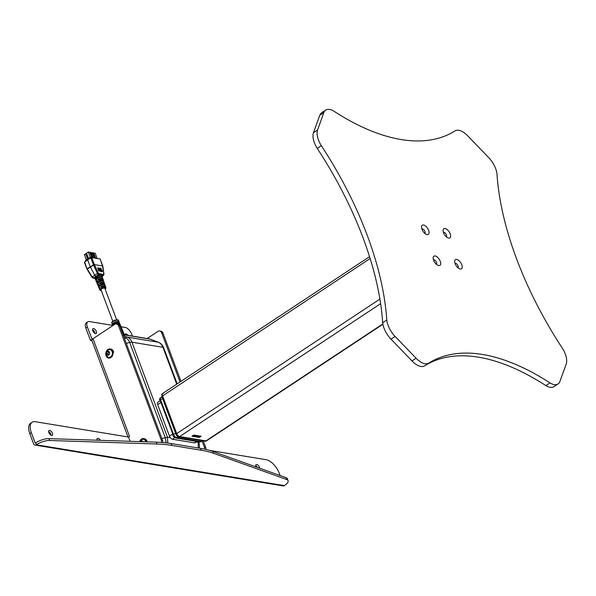 <?xml version="1.0" encoding="UTF-8"?>
<svg xmlns="http://www.w3.org/2000/svg" width="596" height="596" viewBox="0 0 596 596"><rect width="100%" height="100%" fill="white"/><g stroke="black" fill="none" stroke-linecap="round" stroke-linejoin="round"><path stroke-width="0.89" d="M382.848 323.933L205.948 440.891A3.189 1.587 56.5 0 0 206.663 440.772A3.189 1.587 56.5 0 1 205.948 440.891L179.634 436.563A3.189 1.587 -123.5 0 1 176.654 433.456L162.552 395.751A3.189 1.587 -123.5 0 1 162.738 393.412A3.189 1.587 56.5 0 0 162.552 395.751L176.654 433.456A3.189 1.587 56.5 0 0 179.634 436.563L205.948 440.891L205.434 441.234L179.12 436.898A3.189 1.587 -123.5 0 1 176.14 433.799L162.045 396.087A3.189 1.587 -123.5 0 1 162.224 393.747L162.738 393.412A3.189 1.587 56.5 0 1 163.453 393.285M200.018 436.153L199.213 436.689L199.28 437.434L201.143 436.205L193.67 435.013M199.213 436.689L193.007 435.661M193.879 435.005L192.024 436.235L192.746 435.624L192.024 436.235L199.28 437.434M104.665 284.776L104.389 283.964A3.353 1.214 -20.5 0 1 104.732 284.299A3.353 1.214 -20.5 0 1 104.672 284.776A3.315 1.207 159.5 0 1 105 285.104L105.35 286.184A3.271 1.192 -20.5 0 1 105.283 286.661M102.661 284.769L103.525 283.823L103.793 284.635A3.315 1.207 159.5 0 0 100.292 285.663A3.315 1.207 159.5 0 0 98.787 287.428L99.227 288.471A3.271 1.192 -20.5 0 1 99.823 287.339L100.143 288.129A3.233 1.177 159.5 0 0 99.554 289.254L99.949 290.178A3.196 1.162 -20.5 0 1 102.527 287.957A3.196 1.162 -20.5 0 1 105.932 287.942A3.196 1.162 -20.5 0 1 105.172 289.157M98.847 286.914L98.787 286.952A3.353 1.214 -20.5 0 1 98.459 286.646L98.072 285.722A3.39 1.229 159.5 0 1 98.705 284.53L98.392 283.733A3.427 1.244 -20.5 0 0 97.744 284.948L97.304 283.897A3.472 1.259 159.5 0 1 98.891 282.042A3.472 1.259 159.5 0 1 102.564 280.969L102.296 280.165L101.365 281.111M101.774 287.16L100.858 286.654A3.271 1.192 -20.5 0 1 105.35 286.184M105.932 287.942L105.619 286.989A3.233 1.177 159.5 0 0 101.178 287.443L100.858 286.654M87.232 269.437L87.217 268.833L90.257 266.792L87.657 259.834L84.438 262.3M99.011 279.904L101.447 279.233M100.374 283.54L100.24 283.182C102.385 282.437 103.197 282.571 102.683 283.584M97.029 279.174C96.872 278.347 97.833 277.714 99.919 277.259L100.001 277.468M98.37 282.757C98.213 281.938 99.174 281.297 101.26 280.843L101.268 280.843M101.141 268.446L97.677 267.872L101.141 268.446M101.342 269.109L97.878 268.543L101.342 269.109M101.544 269.772L98.087 269.206L101.544 269.772M104.732 284.299L104.419 283.346A3.39 1.229 159.5 0 0 99.741 283.845L99.42 283.048A3.427 1.244 -20.5 0 1 104.158 282.549L103.801 281.468A3.472 1.259 159.5 0 0 103.436 281.111L103.168 280.306A3.502 1.274 -20.5 0 1 103.54 280.664A3.502 1.274 -20.5 0 1 103.481 281.133M103.54 280.664L103.227 279.71A3.546 1.289 159.5 0 0 98.303 280.247L97.99 279.45A3.576 1.304 -20.5 0 1 102.959 278.906L102.609 277.825A3.621 1.319 159.5 0 0 102.207 277.453L101.938 276.648A3.658 1.326 -20.5 0 1 102.341 277.028A3.658 1.326 -20.5 0 1 102.296 277.498M96.604 281.737A3.576 1.304 -20.5 0 1 96.261 281.416L95.822 280.366A3.621 1.319 159.5 0 1 97.491 278.421A3.621 1.319 159.5 0 1 101.342 277.311L101.067 276.499L99.927 277.259M99.42 283.048L100.24 283.182M97.99 279.45L98.899 279.599M97.327 283.435A3.502 1.274 -20.5 0 1 96.977 283.115L96.589 282.191A3.546 1.289 159.5 0 1 97.267 280.925L96.954 280.135A3.576 1.304 -20.5 0 0 96.261 281.416M92.037 277.259L94.161 278.138L94.414 277.326L97.528 275.27L99.353 274.711L99.405 275.613A3.703 1.348 159.5 0 0 97.871 276.082L95.256 277.81A3.703 1.348 159.5 0 0 95.04 278.496M97.871 276.082L97.528 275.27L98.884 273.661L98.318 273.11L97.431 273.49L98.586 274.585L102.46 275.218L102.065 276.179M102.855 266.196L103.972 274.212L103.555 275.285L101.804 276.73M102.661 266.576L103.793 274.011L103.436 275.337M102.549 284.463A2.056 0.745 159.5 0 0 99.651 286.073M98.459 286.646A3.353 1.214 -20.5 0 1 99.986 284.858A3.353 1.214 -20.5 0 1 103.525 283.823M96.977 283.115A3.502 1.274 -20.5 0 1 98.586 281.238A3.502 1.274 -20.5 0 1 102.296 280.165M95.837 279.911A3.658 1.326 -20.5 0 1 95.494 279.584A3.658 1.326 -20.5 0 1 97.185 277.617A3.658 1.326 -20.5 0 1 101.067 276.499M101.32 290.595A3.196 1.162 -20.5 0 1 99.949 290.178M112.786 321.274L101.007 289.768A2.056 0.745 -20.5 0 1 102.668 288.345A2.056 0.745 -20.5 0 1 104.859 288.322L116.637 319.829M104.181 286.534A2.056 0.745 159.5 0 0 101.633 286.78M104.158 282.549A3.427 1.244 -20.5 0 1 104.099 283.018M102.959 278.906A3.576 1.304 -20.5 0 1 102.907 279.375M96.254 276.842L94.757 275.218L97.431 273.49L93.445 264.915L94.324 264.49L93.445 264.915M87.657 259.834L90.808 257.867L93.386 264.758L87.359 269.146L92.164 276.969L93.386 278.012L94.414 277.326L95.256 277.81M103.629 274.421L102.013 276.045L101.134 275.277L99.405 275.613M102.013 276.045L100.582 275.292L100.612 273.944L98.884 273.661M98.318 273.11L94.414 264.691L93.527 265.071L90.398 267.105L94.757 275.218L92.164 276.969M94.414 264.691L93.505 265.026M94.362 264.572L102.691 266.01L102.654 266.531L102.706 266.054M101.581 275.456L101.797 274.138L100.612 273.944M102.139 270.748L98.37 270.144L102.139 270.748M102.37 271.366L98.556 270.755L102.139 271.731L102.37 271.366M101.916 270.159L98.191 269.563L101.916 270.159M90.808 257.867L91.754 257.614L94.324 264.49M102.572 266.27L100.232 259.111M100.076 258.984L91.754 257.614M86.182 260.057L85.854 258.522M91.315 252.995L92.931 252.779L94.95 258.142M92.328 252.682L94.272 257.867M89.862 252.57L91.121 252.48L93.065 257.673M90.517 252.384L92.462 257.569M86.383 259.93L84.379 254.589L86.666 253.524M86.554 253.509L88.446 258.567M95.129 258.172L93.848 257.8M91.389 252.95L93.162 257.688M85.608 253.769L87.612 259.118M93.125 253.293L95.174 253.151L97.118 258.336M88.528 258.508L86.532 253.166L88.275 252.011L89.743 252.25L91.665 257.405M93.714 252.905L95.636 258.061M88.275 252.011L90.272 257.353M85.675 261.219L85.429 260.564L90.45 257.241L91.613 257.435M90.45 257.241L90.704 257.934M91.858 257.472L93.252 257.703M95.829 258.128L98.444 258.716M113.851 322.585A3.613 1.311 -20.5 0 1 118.001 321.415L118.44 322.503A3.658 1.334 159.5 0 0 114.246 323.695L114.067 322.66A3.189 1.162 -20.5 0 1 117.725 321.616L118.082 322.503M114.067 322.66L114.402 323.606M117.114 324L116.667 323.39A3.68 1.341 -20.5 0 1 119.781 323.598A3.68 1.341 -20.5 0 1 119.811 323.904L119.736 324.306M116.913 323.486A3.256 1.185 -20.5 0 1 119.386 323.747L119.602 324.269M120.869 327.331L121.152 327.711M120.109 326.75A3.39 1.229 -20.5 0 1 120.802 327.159L121.01 327.666M121.375 330.124A3.516 1.281 -20.5 0 1 122.217 330.579L122.426 331.071M122.642 333.514A3.651 1.326 -20.5 0 1 123.633 333.991L123.834 334.475M114.059 324.79A3.256 1.185 -20.5 0 1 114.693 324.373M115.468 323.978A3.256 1.185 -20.5 0 1 116.332 323.65M112.83 324.887L112.696 324.276A3.189 1.162 -20.5 0 1 113.24 323.241M119.781 323.598L119.528 322.987A3.658 1.334 159.5 0 0 119.021 322.6L118.574 321.505A3.613 1.311 -20.5 0 1 119.073 321.892A3.613 1.311 -20.5 0 1 118.984 322.503M117.092 324.485L116.667 323.39M119.811 323.904L120.265 325.006M120.019 326.504A3.814 1.386 -20.5 0 1 121.197 327.01L120.943 326.399A3.792 1.378 159.5 0 0 120.422 325.997L119.967 324.909A3.747 1.363 -20.5 0 1 120.489 325.304L120.236 324.693A3.725 1.356 159.5 0 0 118.269 324.239M119.103 324.805A3.747 1.363 -20.5 0 1 119.379 324.805L119.818 325.9A3.792 1.378 159.5 0 0 119.796 325.9A3.539 2.786 -80.7 0 0 117.814 324.112L116.518 323.904A3.539 2.786 99.3 0 1 118.507 325.707L161.263 440.072A3.539 2.786 99.3 0 1 161.412 442.418M120.489 325.304A3.747 1.363 -20.5 0 1 120.399 325.938M121.226 327.323L121.681 328.426M121.286 329.893A3.948 1.438 -20.5 0 1 122.612 330.422L122.359 329.819A3.919 1.423 159.5 0 0 121.822 329.402L121.368 328.307A3.881 1.408 -20.5 0 1 121.904 328.716L121.651 328.105A3.859 1.401 159.5 0 0 120.429 327.591M120.653 328.202A3.881 1.408 -20.5 0 1 120.75 328.202L121.197 329.297A3.919 1.423 159.5 0 0 121.062 329.29M121.904 328.716A3.881 1.408 -20.5 0 1 121.808 329.372M122.649 330.743L123.104 331.845M123.32 332.128A4.008 1.46 -20.5 0 1 123.23 332.799L122.769 331.704A4.008 1.46 -20.5 0 1 123.32 332.128L123.074 331.525A3.986 1.453 159.5 0 0 121.696 330.989M121.919 331.592A4.008 1.46 -20.5 0 1 122.128 331.6L122.575 332.695A4.053 1.475 159.5 0 0 122.329 332.687M122.56 333.291A4.075 1.483 -20.5 0 1 124.035 333.834L123.782 333.231A4.053 1.475 159.5 0 0 123.216 332.799M124.065 334.162L124.519 335.265M124.378 334.766A4.12 1.497 159.5 0 0 122.962 334.386M116.332 323.598L117.017 324.507M113.091 325.431A3.68 1.341 -20.5 0 1 116.607 323.405M112.815 324.842A3.613 1.311 -20.5 0 1 112.301 324.425A3.613 1.311 -20.5 0 1 113.166 323.039L113.553 324.149A3.658 1.334 159.5 0 0 112.674 325.55L112.719 325.677M197.038 441.494L195.153 442.739A3.189 1.587 -123.5 0 1 194.438 442.865L172.438 439.245A3.189 1.587 -123.5 0 1 169.458 436.138L157.672 404.617L160.674 402.628M160.011 400.847L157.851 402.278A3.189 1.587 56.5 0 0 157.672 404.617M198.222 447.998L198.222 441.688M176.714 384.167L162.931 347.297L131.932 342.193L167.476 437.263L167.789 443.052M198.945 448.118L199.504 446.464L198.848 441.792M150.378 339.28A3.539 2.16 110.6 0 0 150.14 339.161L158.476 342.298C160.95 343.311 162.686 345.129 163.684 347.751A3.539 1.289 159.5 0 0 162.931 347.297A10.624 8.366 -80.7 0 0 158.223 342.231L127.231 337.127A10.624 8.366 99.3 0 1 131.932 342.193A3.539 1.289 159.5 0 0 129.66 342.439L165.204 437.509L166.269 442.865M161.523 397.383A3.189 1.587 56.5 0 0 160.808 397.502A3.189 1.587 56.5 0 0 160.622 399.842L173.57 434.462A3.189 1.587 56.5 0 0 176.55 437.561L200.703 441.539A3.189 1.587 56.5 0 0 201.426 441.42A3.189 1.587 -123.5 0 1 200.703 441.539L176.55 437.561A3.189 1.587 -123.5 0 1 173.57 434.462L160.622 399.842A3.189 1.587 -123.5 0 1 160.808 397.502L160.294 397.845C159.49 399.007 159.348 399.894 159.877 400.497L160.033 400.594M558.035 383.951A17.001 8.478 -123.5 0 1 549.944 382.893L545.847 385.605A17.001 8.478 -123.5 0 0 553.937 386.655L558.035 383.951A17.001 8.478 -123.5 0 0 559.912 381.44L566.2 364.052A17.001 8.478 -123.5 0 0 562.438 348.355A243.585 121.442 -123.5 0 1 496.99 174.032A17.001 8.478 -123.5 0 0 488.683 157.605L467.689 135.814A17.001 8.478 -123.5 0 0 455.269 130.748A243.585 121.442 -123.5 0 1 333.827 111.147A17.001 8.478 -123.5 0 0 325.736 110.096A17.001 8.478 -123.5 0 0 323.859 112.607L317.571 129.988A17.001 8.478 -123.5 0 0 321.333 145.685A243.585 121.442 -123.5 0 1 386.782 320.007L382.684 322.719A243.585 121.442 56.5 0 0 317.228 148.397A17.001 8.478 -123.5 0 1 313.474 132.699L319.761 115.311A17.001 8.478 -123.5 0 1 321.639 112.8L325.736 110.096M545.847 385.605A243.585 121.442 56.5 0 0 424.404 366.004A17.001 8.478 -123.5 0 1 411.985 360.938L390.991 339.146A17.001 8.478 -123.5 0 1 382.684 322.719M424.404 366.004L428.502 363.292A17.001 8.478 -123.5 0 1 416.082 358.226L395.088 336.442A17.001 8.478 -123.5 0 1 386.782 320.007M443.387 232.41A2.66 1.326 -123.5 0 1 443.931 232.336A2.66 1.326 -123.5 0 1 446.166 234.362A2.66 1.326 -123.5 0 1 446.315 236.835M421.849 228.931A2.66 1.326 -123.5 0 1 422.393 228.857A2.66 1.326 -123.5 0 1 424.628 230.883A2.66 1.326 -123.5 0 1 424.777 233.356M433.456 259.849A2.66 1.326 -123.5 0 1 434 259.781A2.66 1.326 -123.5 0 1 436.235 261.8A2.66 1.326 -123.5 0 1 436.384 264.274M454.994 263.328A2.66 1.326 -123.5 0 1 455.538 263.253A2.66 1.326 -123.5 0 1 457.773 265.28A2.66 1.326 -123.5 0 1 457.922 267.753M448.646 238.095A5.491 2.734 -123.5 0 1 448.013 237.916A5.491 2.734 -123.5 0 1 443.059 230.421A5.491 2.734 -123.5 0 1 445.048 228.506A5.491 2.734 -123.5 0 1 450.189 233.841A5.491 2.734 -123.5 0 1 448.646 238.095M427.108 234.615A5.491 2.734 -123.5 0 1 426.475 234.437A5.491 2.734 -123.5 0 1 421.521 226.949A5.491 2.734 -123.5 0 1 423.51 225.035A5.491 2.734 -123.5 0 1 428.651 230.361A5.491 2.734 -123.5 0 1 427.108 234.615M438.723 265.533A5.491 2.734 -123.5 0 1 438.082 265.354A5.491 2.734 -123.5 0 1 433.128 257.867A5.491 2.734 -123.5 0 1 435.117 255.952A5.491 2.734 -123.5 0 1 440.258 261.279A5.491 2.734 -123.5 0 1 438.723 265.533M460.261 269.012A5.491 2.734 -123.5 0 1 459.62 268.833A5.491 2.734 -123.5 0 1 454.666 261.339A5.491 2.734 -123.5 0 1 456.663 259.424A5.491 2.734 -123.5 0 1 461.796 264.758A5.491 2.734 -123.5 0 1 460.261 269.012M317.228 148.397L321.333 145.685M428.502 363.292A243.585 121.442 -123.5 0 1 549.944 382.893M51.137 435.318A2.905 1.445 56.5 0 0 48.663 431.578M51.621 435.475A2.905 1.445 -123.5 0 1 49.148 433.195A2.905 1.445 -123.5 0 1 49.066 430.513A2.905 1.445 -123.5 0 1 51.874 432.137A2.905 1.445 -123.5 0 1 52.269 435.363A2.905 1.445 -123.5 0 1 51.621 435.475M257.509 467.443A2.905 1.445 56.5 0 0 255.706 465.662M256.012 466.906A2.905 1.445 -123.5 0 1 256.109 464.604A2.905 1.445 -123.5 0 1 258.239 465.387A2.905 1.445 -123.5 0 1 259.707 468.233M97.945 440.243A2.905 1.445 56.5 0 0 96.977 439.528M97.088 440.213A2.905 1.445 -123.5 0 1 97.379 438.47A2.905 1.445 -123.5 0 1 100.329 440.317M35.045 445.07L283.063 485.904A2.645 2.086 -80.7 0 0 284.359 485.606L284.605 485.435A10.624 3.867 159.5 0 0 288.091 480.652L287.399 478.797A10.624 3.867 159.5 0 0 286.05 477.672L212.966 451.485A141.692 51.509 159.5 0 0 200.629 448.393L171.201 443.551A141.692 51.509 159.5 0 0 156.294 442.157L48.932 438.634A10.624 3.867 159.5 0 0 35.894 442.753L36.334 444.772A2.645 2.086 99.3 0 1 35.045 445.07A2.645 2.086 99.3 0 1 33.562 443.729L29.8 433.672A14.17 7.063 -123.5 0 1 30.612 423.272L32.147 422.259A14.17 7.063 -123.5 0 1 35.343 421.715L128.512 437.054L129.533 436.376L93.013 338.699A3.539 1.289 159.5 0 0 92.171 339.407A3.539 1.289 159.5 0 0 91.858 340.294L127.998 436.965M29.8 433.672L31.335 432.659A14.17 7.063 -123.5 0 1 32.147 422.259M35.894 442.753L35.641 442.917A0.521 0.41 99.3 0 1 35.097 442.709L31.335 432.659M280.127 475.548L279.36 473.492A14.17 7.063 -123.5 0 0 266.107 459.702L209.65 450.412M36.587 444.609A10.624 3.867 -20.5 0 1 49.624 440.489L48.932 438.634M288.091 480.652A10.624 3.867 159.5 0 0 286.75 479.527L213.659 453.34A141.692 51.509 159.5 0 0 201.321 450.248L171.894 445.406A141.692 51.509 159.5 0 0 156.986 444.013L49.624 440.489M147.167 441.852A4.604 3.628 -80.8 0 0 146.765 440.653A4.604 3.628 -80.8 0 0 146.035 439.617A4.604 3.628 -80.8 0 0 145.074 438.932A4.604 3.628 -80.8 0 0 144.344 438.716L143.651 438.604A4.604 3.628 99.2 0 1 146.489 441.83M142.876 441.71A2.123 1.676 -80.8 0 0 140.149 441.621M142.794 441.71A2.049 1.609 -80.8 0 0 142.221 441.07A2.049 1.609 -80.8 0 0 140.596 441.226A2.049 1.609 -80.8 0 0 140.231 441.629M139.784 441.606L139.784 441.614C141.245 439.803 142.116 439.051 142.392 439.349A3.896 3.069 99.2 0 1 145.811 441.807M140.433 441.636L142.221 441.07L142.548 441.703M142.407 441.42L141.922 441.681M142.019 441.457L140.596 441.226M146.288 441.83A4.463 3.516 -80.8 0 0 143.196 438.693A4.463 3.516 -80.8 0 0 139.606 441.606M139.583 441.606A4.604 3.628 99.2 0 1 143.651 438.604M113.665 352.303A4.604 3.628 -80.8 0 0 113.247 351.014A4.604 3.628 -80.8 0 0 112.525 349.979A4.604 3.628 -80.8 0 0 111.564 349.301A4.604 3.628 -80.8 0 0 110.826 349.077L110.141 348.965A4.604 3.628 99.2 0 1 112.577 355.484A4.604 3.628 99.2 0 1 108.673 358.054A4.604 3.628 99.2 0 1 106.058 351.998A4.604 3.628 99.2 0 1 110.141 348.965M106.438 352.355A2.123 1.676 -80.8 0 0 107.906 355.38A2.123 1.676 -80.8 0 0 109.359 352.072A2.123 1.676 -80.8 0 0 106.438 352.355M109.522 353.108A2.049 1.609 -80.8 0 0 108.703 351.431A2.049 1.609 -80.8 0 0 107.079 351.595A2.049 1.609 -80.8 0 0 106.274 353.428A2.049 1.609 -80.8 0 0 107.094 355.104A2.049 1.609 -80.8 0 0 108.718 354.948A2.049 1.609 -80.8 0 0 109.522 353.108L108.718 354.948L107.094 355.104L106.274 353.428L107.079 351.595L108.703 351.431L109.522 353.108M108.874 349.71A3.896 3.069 99.2 0 1 112.353 353.987A3.896 3.069 99.2 0 1 107.705 356.952C106.11 355.872 105.634 354.21 106.274 351.968C107.734 350.165 108.599 349.42 108.874 349.71M108.889 351.782L107.697 353.659L108.345 354.985M108.263 355.298L107.094 355.104M108.502 351.819L107.079 351.595M107.697 353.659L106.274 353.428M112.398 355.41A4.463 3.516 -80.8 0 0 109.306 349.07A4.463 3.516 -80.8 0 0 106.259 356.013A4.463 3.516 -80.8 0 0 112.398 355.41M92.559 329.737A2.905 1.445 -123.5 0 1 95.032 333.477M95.509 333.633A2.905 1.445 -123.5 0 1 93.043 331.361A2.905 1.445 -123.5 0 1 92.961 328.679A2.905 1.445 -123.5 0 1 95.77 330.303A2.905 1.445 -123.5 0 1 96.165 333.522A2.905 1.445 -123.5 0 1 95.509 333.633M124.914 334.855A2.905 1.445 -123.5 0 1 125.309 334.006A2.905 1.445 -123.5 0 1 127.931 335.354M92.171 339.407L87.366 327.018A7.085 3.531 -123.5 0 1 87.776 321.818L86.241 322.831A7.085 3.531 56.5 0 0 85.831 328.031L90.458 340.398L91.985 340.644M87.776 321.818A7.085 3.531 -123.5 0 1 89.37 321.542L112.651 325.379M121.1 326.764L125.175 327.435A7.085 3.531 -123.5 0 1 131.798 334.326L132.461 336.099M91.993 339.377L90.458 340.398M180.998 381.336L162.931 333.015A3.539 2.786 -80.7 0 0 160.95 331.22L159.654 331.004A3.539 2.786 99.3 0 1 161.643 332.806L180.022 381.976M205.896 449.429A3.539 2.786 -80.7 0 0 205.695 447.38L203.31 441.018M159.654 331.004A3.539 2.786 99.3 0 0 157.925 331.406L147.167 338.521M202.081 440.98L204.398 447.171A3.539 2.786 99.3 0 1 204.614 449.146M162.73 442.523A3.539 2.786 -80.7 0 0 162.559 440.28L119.796 325.915L118.507 325.707M130.099 441.293L128.512 437.054M116.518 323.904A3.539 2.786 99.3 0 0 114.79 324.306L93.013 338.699M176.058 434.208L175.909 434.119C176.17 435.311 177.131 436.272 178.778 436.98A0.708 0.559 -80.7 0 0 179.12 436.898L380.62 303.677M379.898 299.088L175.909 434.119L161.807 396.407L370.131 258.515M161.963 396.496L162.224 393.747M205.091 441.308A0.708 0.559 -80.7 0 0 205.434 441.234A3.189 1.587 -123.5 0 0 206.149 441.107L178.778 436.98M92.656 277.773L93.393 278.012L92.656 277.773M87.143 269.236L84.639 261.942M103.525 274.421L101.797 274.138M112.301 324.425L111.869 323.144A3.569 1.296 -20.5 0 1 114.767 320.693A3.569 1.296 -20.5 0 1 118.559 320.641L119.073 321.892M116.384 319.925A2.861 1.043 159.5 0 0 113.039 321.177M172.46 434.156L169.458 436.138M172.438 439.245L174.844 437.658M196.613 441.427L194.438 442.865M161.874 438.455L167.476 437.263L170.359 437.74M196.27 442.008L198.475 442.366L199.25 443.119M158.476 342.298A3.539 2.16 110.6 0 0 158.223 342.231L149.887 339.094L123.074 334.684M123.461 335.712L127.231 337.127A3.539 2.16 110.6 0 0 125.413 337.865A9.588 7.547 99.3 0 1 129.66 342.439L126.33 343.385M148.635 338.759L150.14 339.161A3.539 2.16 110.6 0 0 149.887 339.094A10.624 8.366 -80.7 0 0 148.635 338.759L123.022 334.542M124.08 337.366L125.413 337.865L124.571 338.677M175.552 433.15L173.056 434.797L160.115 400.184L173.056 434.797A3.189 1.587 -123.5 0 0 176.036 437.904L177.928 436.652M172.974 435.207L172.825 435.117C173.086 436.317 174.039 437.27 175.693 437.986A0.708 0.559 -80.7 0 0 176.036 437.904L200.189 441.874A0.708 0.559 -80.7 0 1 199.846 441.956L175.693 437.986M199.846 441.956L200.912 441.755A3.189 1.587 -123.5 0 1 200.189 441.874L201.858 440.779M162.604 398.53L160.115 400.184A3.189 1.587 -123.5 0 1 160.294 397.845M411.985 360.938L416.082 358.226M319.761 115.311L323.859 112.607M313.474 132.699L317.571 129.988M390.991 339.146L395.088 336.442M284.359 485.606L36.334 444.772M35.782 442.821L35.097 442.709M286.05 477.672L286.75 479.527M156.986 444.013L156.294 442.157M171.894 445.406L171.201 443.551M201.321 450.248L200.629 448.393M213.659 453.34L212.966 451.485M87.366 327.018L85.831 328.031M161.643 332.806L162.931 333.015M204.398 447.171L205.695 447.38M161.263 440.072L162.559 440.28M382.908 324.246L206.149 441.107M369.55 256.675L162.738 393.412M192.396 436.071L193.827 435.125L200.539 436.242M84.416 262.27L87.098 269.377L91.933 277.252L93.036 278.094L95.196 278.459M102.341 277.028L101.864 276.246M103.562 275.285L102.095 276.268M95.494 279.584L95.062 278.555M102.884 266.263L100.225 259.074M111.869 323.144C110.29 321.4 118.835 318.279 118.559 320.641M163.684 347.751L177.183 383.861M199.511 446.456L199.176 448.155M200.912 441.755L202.282 440.846M161.941 396.757L160.808 397.502M109.359 358.166L108.673 358.054"/></g></svg>
